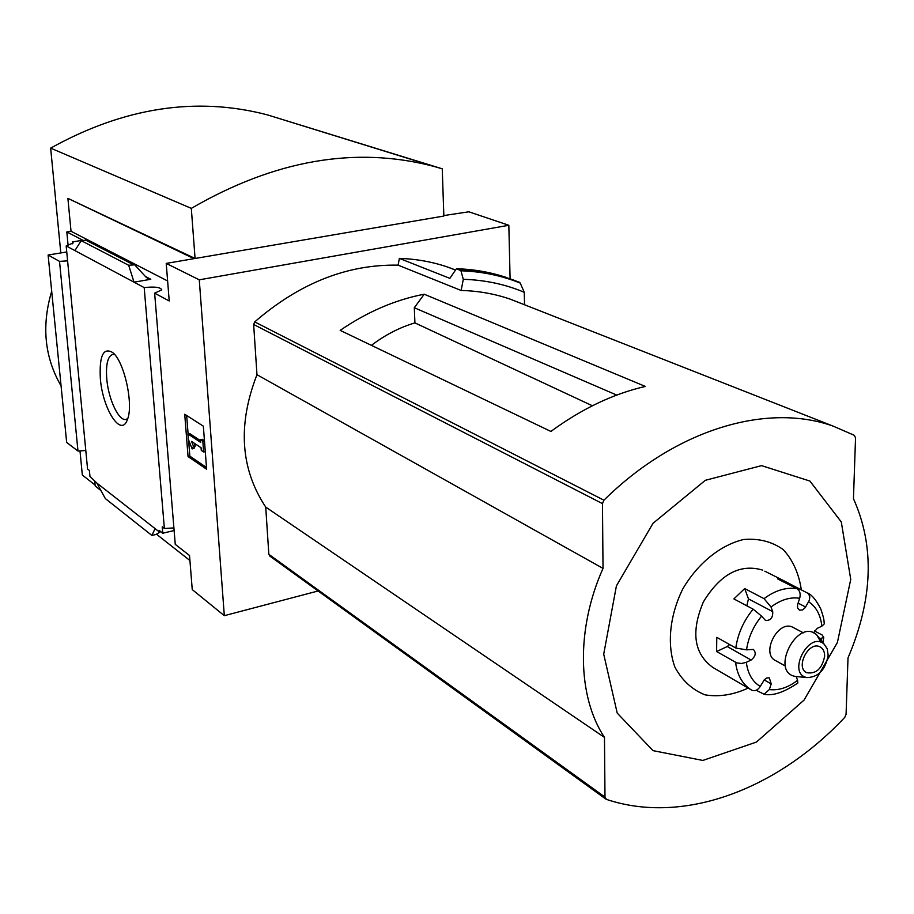 <?xml version="1.0" encoding="UTF-8"?>
<svg xmlns="http://www.w3.org/2000/svg" width="914" height="914" viewBox="0 0 914 914"><rect width="100%" height="100%" fill="white"/><g stroke="black" fill="none" stroke-linecap="round" stroke-linejoin="round"><path stroke-width="1.37" d="M510.092 278.759L508.835 225.278L199.275 279.821L166.222 263.403L169.216 300.969L154.637 293.177L161.789 289.852C160.613 287.225 154.752 286.47 144.195 287.602L164.371 528.475L173.911 527.915M164.371 528.475L162.235 526.818L162.772 533.228L174.128 530.52M162.772 533.228L159.105 530.36L159.23 531.834L160.578 531.514M96.884 483.106L155.06 528.578L151.907 535.444L105.316 498.564L96.884 483.106L89.96 476.423L89.389 470.436L87.573 469.042L66.174 245.923L73.154 242.975L72.366 241.924L72.549 243.787M155.06 528.578L159.23 531.834M100.346 378.522C99.192 355.843 103.282 347.16 112.628 352.496C124.247 361.144 133.878 404.856 127.4 419.572C121.219 438.114 102.608 409.141 100.346 378.522M144.195 287.602L66.174 245.923M94.77 481.45L95.205 486.031L100.94 490.544M189.929 560.522L156.591 534.302M67.613 260.867L59.524 261.37L77.976 451.059L85.802 450.511M154.637 293.177L175.26 544.367L189.529 555.518L192.248 589.587L224.318 615.682L318.106 590.981M424.199 294.217L645.353 386.428C613.134 393.865 581.647 408.866 550.891 431.442L340.179 330.377C367.2 311.857 395.202 299.803 424.199 294.217L414.316 307.732L414.91 322.893L592.375 405.759M414.316 307.732L616.733 395.077M603.914 500.198C676.097 428.952 767.292 402.503 833.1 426.107L854.35 435.327L855.538 437.863L853.459 498.69C874.801 546.172 872.984 599.241 848.009 657.897L846.078 714.314L844.776 717.341C777.266 789.33 683.489 825.205 606.428 799.384L604.988 797.122L604.474 737.404C577.362 696.571 575.957 628.901 603.023 568.394L602.463 503.625L603.914 500.198L254.709 321.899C299.575 283.112 347.366 264.192 398.093 265.151L461.124 290.469C478.513 290.915 495 293.851 510.595 299.289L521.643 303.642M199.275 279.821L224.318 615.682M455.549 270.007L447.917 267.151C432.562 261.872 416.384 258.959 399.372 258.388L398.093 265.151M270.167 556.226L268.842 554.341L265.723 507.099C240.439 468.893 237.514 424.759 256.971 374.706L253.646 324.481L254.709 321.899M519.62 282.369L520.237 283.089C501.775 275.617 482.009 271.515 460.93 270.784L463.307 279.318L461.124 290.469M460.93 270.784L456.76 268.727L456.143 269.127L449.859 278.359L399.372 258.388M524.533 304.773L524.27 292.309L520.237 283.089M508.835 225.278L468.813 211.797L443.838 215.567M95.113 485.06L82.329 475.029L79.975 450.751M166.222 263.403L194.031 258.662L67.899 198.372L195.07 258.479L443.85 216.047L442.25 168.816L267.459 114.89C196.361 96.278 124.087 107.361 50.647 148.125L191.312 208.369C274.748 159.984 355.443 145.954 433.419 166.279L442.25 168.816M59.524 261.37L48.111 255.017L66.676 442.456L77.976 451.059M66.756 251.967L48.111 255.017M67.899 198.372L71.029 231.288L66.825 231.95L68.116 245.512M66.825 231.95L82.82 240.233L72.366 241.924M134.038 282.175L150.799 279.261L148.228 278.793L145.817 276.919L134.666 264.809L128.68 265.277L134.038 282.175M71.029 231.288L167.628 280.964M151.907 535.444L156.1 534.439L160.715 531.617M74.902 250.585L81.22 240.645L86.727 240.119M81.22 240.645L128.68 265.277M206.621 469.225L188.055 456.554L184.719 414.236L203.354 426.187L206.621 469.225M61.078 385.914C44.546 357.317 41.416 325.738 51.698 291.2M195.07 258.479L191.312 208.369M60.804 252.938L50.647 148.125M188.055 456.554L189.849 456.155L206.484 467.488M186.662 415.482L188.101 433.91M188.57 439.897L189.849 456.155M187.896 433.956L200.657 442.365L200.452 439.691L202.817 441.233L203.628 451.973L201.274 450.408L201.069 447.734L191.563 441.416L193.482 446.249L192.146 448.911L188.318 439.257L187.896 433.956L189.701 433.567L200.532 440.685M192.146 448.911L193.951 448.511L195.299 445.861L194.236 443.187M200.452 439.691L202.28 439.291L204.462 440.719M202.817 441.233L204.473 440.868M203.628 451.973L205.284 451.607M193.482 446.249L195.299 445.861M127.777 418.463L126.623 419.16C119.505 422.714 108.423 399.921 106.767 378.83C105.75 364.8 107.624 356.7 112.388 354.518L114.684 354.575M457.011 268.762L456.76 268.727C474.183 269.322 490.738 272.246 506.459 277.49C490.818 272.281 474.332 269.367 457.011 268.762L460.599 270.201M524.27 292.309C505.385 284.3 485.06 279.97 463.307 279.318M265.723 507.099L604.474 737.404M256.971 374.706L603.023 568.394M850.74 579.373L841.291 521.94L809.895 481.05L761.545 465.637L705.322 480.307L653.019 523.299L616.413 585.885L603.708 654.161L617.213 713.091L653.019 750.645L702.832 760.437L756.461 742.065L804.057 700.078L837.407 642.473L850.74 579.373M801.304 589.701C798.859 573.398 792.838 560.031 783.229 549.577C771.862 541.534 758.609 538.186 743.482 539.523C720.335 545.11 697.839 563.31 682.792 588.924C669.665 615.568 666.797 644.45 674.829 666.969C682.004 680.416 692.081 689.704 705.037 694.846C719.044 697.165 733.508 694.869 748.452 687.956M414.91 322.893C399.647 327.418 385.137 334.901 371.415 345.355M764.812 571.181L784.189 580.938L777.494 578.859L797.054 588.73C799.921 590.673 800.79 593.86 799.681 598.293C790.313 596.831 780.762 599.733 771.028 606.999L764.024 598.659L744.682 588.57L748.475 598.887L746.807 605.799M784.189 580.938L808.502 593.597L809.838 596.922L809.267 600.395L805.291 607.547L802.675 609.924L799.407 610.141L797.568 607.764L797.614 604.565L799.681 598.293M762.71 570.13C740.226 563.435 720.449 574.015 703.392 601.869C690.778 631.905 693.932 653.761 712.851 667.426L732.765 679.068M814.443 630.946L822.12 634.967L823.777 637.481L819.778 638.68M756.221 690.253L764.093 694.274L769.337 689.567C778.739 690.676 788.154 687.579 797.591 680.302L797.819 683.032L797.031 683.661M732.754 679.091L751.719 690.173C754.861 691.487 757.706 690.241 760.265 686.46L764.424 679.616L766.869 677.948L769.314 677.857L771.21 683.935L769.337 689.567M729.635 644.564L727.236 646.529L716.622 651.533L736.798 662.936L741.585 663.484L746.338 662.319C747.766 673.618 752.405 681.661 760.265 686.46M716.622 651.533L716.77 637.321L735.793 648.026L746.544 649.854L753.365 649.42C756.415 652.813 755.661 656.343 751.114 660.022L746.338 662.319M744.682 588.57L733.885 598.921L753.136 609.158L761.591 616.127C753.365 626.204 748.349 637.446 746.544 649.854M824.165 622.365L824.302 623.862L821.823 626.193C820.646 615.008 816.248 606.862 808.616 601.755M793.558 627.655L792.872 627.301C778.134 619.201 760.311 653.978 775.758 660.696L785.434 666.077M796.22 676.531L797.591 680.302M813.517 632.842L817.219 628.398L821.823 626.193M748.475 598.887L772.718 611.649L771.028 606.999M772.718 611.649C772.993 617.704 770.605 620.652 765.544 620.492L761.591 616.127M821.035 642.348L816.705 634.853C797.602 617.247 769.531 672.03 795.386 676.451L797.716 676.68M828.153 655.087L827.227 648.791L824.188 644.187C808.924 630.134 786.428 674.041 807.073 677.594C818.636 677.114 825.662 669.608 828.153 655.087M824.645 656.218C824.668 651.648 823.126 648.529 820.007 646.861C808.741 640.645 794.929 667.608 806.765 672.715C816.133 674.189 822.097 668.694 824.645 656.218M787.742 582.869L787.228 583.772M145.395 276.439L150.799 279.261M85.459 239.971L133.09 264.534M514.376 280.358L510.092 278.861C494.417 273.64 477.908 270.727 460.565 270.121M519.655 282.38L510.092 278.861L519.689 282.403M268.842 554.341L604.988 797.122M253.646 324.481L602.463 503.625M797.054 588.73C786.269 586.994 775.255 590.307 764.024 598.659M735.587 662.399C737.267 675.412 742.636 684.677 751.719 690.173M753.136 609.158C743.63 620.777 737.849 633.733 735.793 648.026M821.149 640.394L821.458 638.429M764.173 679.902L771.21 683.935M727.236 646.529L751.114 660.022M798.071 603.137L805.622 607.01M510.595 299.289L833.1 426.107M433.419 166.279L267.459 114.89M86.624 240.062L134.666 264.809M113.21 354.392L112.388 354.518M447.917 267.151L455.492 270.087M269.756 556.02L605.845 799.076M797.819 683.032C783.972 692.389 772.73 696.137 764.093 694.274M822.829 642.485L823.777 637.481M824.302 623.862C823.731 620.812 824.931 621.2 820.841 609.124C816.442 600.464 812.192 595.163 808.09 593.209M792.872 627.301L803.337 632.842M824.188 644.187L816.705 634.853M807.073 677.594L795.386 676.451"/></g></svg>
